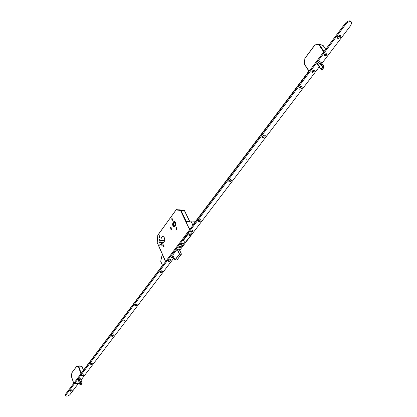 <?xml version="1.0" encoding="UTF-8"?>
<svg xmlns="http://www.w3.org/2000/svg" width="417" height="417" viewBox="0 0 417 417"><rect width="100%" height="100%" fill="white"/><g stroke="black" fill="none" stroke-linecap="round" stroke-linejoin="round"><path stroke-width="0.63" d="M175.187 226.165C176.219 223.793 175.943 222.178 174.363 221.328L173.243 221.98C172.216 224.351 172.497 225.962 174.077 226.812L175.187 226.165M173.263 222.016C172.252 224.346 172.523 225.931 174.082 226.765L175.171 226.129C176.183 223.799 175.911 222.214 174.358 221.375L173.263 222.016M175.057 225.884C175.953 223.83 175.713 222.433 174.342 221.693L173.373 222.256C172.482 224.315 172.721 225.712 174.097 226.447L175.057 225.884M174.603 221.75L173.884 222.287C173.034 224.08 173.185 225.456 174.348 226.421M160.045 240.552L159.8 239.123L159.487 239.306L159.737 240.734L160.045 240.552M162.197 245.368L161.942 243.929L161.634 244.112L161.885 245.55L162.197 245.368M159.94 237.471L159.633 235.683L159.247 235.918L159.555 237.7L159.94 237.471M164.037 246.624L163.719 244.821L163.334 245.05L163.652 246.848L164.037 246.624M172.45 220.27L172.148 218.466L171.726 218.711L172.033 220.515L172.45 220.27M176.725 229.475L176.407 227.651L175.99 227.891L176.308 229.715L176.725 229.475M171.423 229.355L171.064 227.27L170.589 227.546L170.949 229.631L171.423 229.355M163.917 242.444C165.205 239.436 164.851 237.393 162.859 236.309L161.52 237.101L160.743 240.484L159.289 242.48C158.705 243.856 158.867 244.795 159.779 245.285L161.838 242.939L162.594 243.226L163.917 242.444M164.637 240.64L160.743 240.484M164.71 239.144L164.652 240.552M183.761 243.585L183.965 244.341L183.115 245.775L182.073 245.389L181.197 243.492L180.592 244.32M180.551 244.232L181.458 246.202L182.5 246.583L183.084 245.822L182.5 246.583M175.521 224.815L174.514 226.097L173.555 223.861L174.937 222.094L175.614 223.663M173.555 223.861L175.62 223.976M190.569 233.869L190.83 234.437L190.241 236.012M188.76 232.879L190.303 236.147L184.955 242.83L190.188 236.335M184.955 242.83L183.506 240.301L188.484 233.718L189.954 236.257M164.632 240.687L163.005 242.986M163.349 242.996L161.838 242.939M189.641 229.704L180.509 210.455L180.796 210.152L184.429 210.502M189.573 221.37L184.377 210.496L180.509 210.455L176.151 209.939L176.433 209.642L180.921 210.262L186.378 221.761M184.507 210.554L179.899 209.876M179.868 209.871L176.141 209.782L157.793 235.292M176.245 209.72L157.798 235.152L157.209 242.423M322.122 69.503L324.223 67.048M320.803 69.201L317.509 64.275L320.809 69.212L322.31 69.42M323.879 67.366L323.013 67.179L319.479 61.706M319.563 61.685L322.888 66.756M322.784 66.59L324.139 66.861L320.845 61.966L324.207 66.939M304.41 64.046L309.195 71.203M304.957 58.531L304.394 64.239L309.07 71.37M318.984 44.395L315.033 44.859L304.853 58.479L304.394 64.239L309.106 71.323M325.703 49.315L322.982 45.344L319.12 44.374L318.807 44.702L314.752 45.031L304.926 58.291L314.778 45.161M81.148 384.563L82.107 383.322M79.975 384.656L81.08 384.578M81.852 383.567L80.877 383.317L79.35 378.829M79.908 384.531L78.203 379.783L79.918 384.573M80.747 378.99L79.412 378.813L80.95 383.405M80.57 378.73L82.102 383.181M71.542 376.687L73.762 383.332M71.823 372.876L71.51 376.817L73.731 383.374M80.314 365.944L76.707 366.355L71.849 372.767L71.578 376.869M82.175 366.736L80.121 365.871L82.29 366.856M80.085 365.881L76.931 366.069L78.902 366.924L78.641 367.205L76.723 366.189L71.995 372.683M246.129 159.362L246.139 158.981L247.052 158.846M123.745 320.741L124.563 320.412M198.528 220.598C198.356 222.016 199.222 222.068 201.119 220.749L200.754 219.618L198.528 220.598M198.711 220.39L200.264 220.155L200.379 219.749L198.711 220.405M228.844 180.519C228.599 182.093 229.475 182.177 231.482 180.775L231.013 179.482L228.844 180.519M228.996 180.342L230.591 180.149L230.575 179.503M228.996 180.42L230.492 179.962L230.632 179.55M262.361 136.218C262.017 137.975 262.908 138.1 265.035 136.594L265.337 135.687L264.613 135.124L262.361 136.218M262.47 136.088L264.102 135.937L264.029 135.165M262.47 136.234L263.992 135.749L264.159 135.244M299.171 87.56C298.713 89.53 299.614 89.707 301.882 88.086C302.523 86.997 302.268 86.439 301.116 86.408L299.171 87.56M299.229 87.487L299.25 87.784L300.907 87.393L301.069 86.71L300.756 86.481M299.229 87.726L300.782 87.2L300.97 86.58M337.676 36.66C337.092 38.864 338.005 39.094 340.418 37.348C341.174 36.003 340.851 35.382 339.448 35.476L337.676 36.66L337.702 37.056L339.396 36.618L339.584 35.799L339.162 35.56M337.681 36.993L339.261 36.425L339.469 35.669M168.348 260.484C168.254 261.756 169.099 261.777 170.892 260.547L170.61 259.572L168.348 260.484M168.567 260.25L170.073 259.979L170.126 259.551M168.588 260.229L170.1 259.556M159.867 271.702C159.789 272.927 160.634 272.937 162.395 271.733L162.135 270.8L159.867 271.702M160.097 271.457L161.588 271.175L161.645 270.774M160.128 271.431L161.608 270.779M134.748 304.905C134.722 306.015 135.551 306.005 137.229 304.869L137.021 304.05L134.748 304.905M135.004 304.639L136.536 304.056M135.061 304.598L136.448 304.024M111.506 335.628C111.527 336.639 112.34 336.608 113.94 335.534L113.773 334.815L111.506 335.628M111.787 335.346L113.268 334.778M111.876 335.284L113.158 334.783M89.942 364.135C90.004 365.052 90.802 365.005 92.329 363.984L92.199 363.358L89.942 364.135M90.249 363.838L91.677 363.306M90.364 363.76L91.537 363.322M69.874 390.656C69.973 391.49 70.754 391.427 72.219 390.463L72.115 389.911L69.874 390.656M70.212 390.348L71.583 389.853M70.364 390.249L71.406 389.874M190.658 231.357C190.538 232.457 191.226 232.488 192.722 231.456L192.445 230.585L190.658 231.357M178.862 246.937C178.763 247.995 179.446 248.016 180.91 247.01L180.665 246.192L178.862 246.937M171.048 257.268C170.965 258.29 171.642 258.311 173.086 257.32L172.852 256.528L171.048 257.268M311.947 71.093C311.546 72.73 312.276 72.881 314.121 71.552L314.434 70.76L313.965 70.176L311.947 71.093M324.4 54.632C323.973 56.331 324.697 56.498 326.584 55.138C327.157 54.137 326.923 53.657 325.87 53.694L324.4 54.632M75.482 383.536C75.555 384.224 76.186 384.177 77.369 383.39L77.281 382.931L75.482 383.536M81.628 375.42C81.69 376.129 82.321 376.082 83.525 375.29L83.426 374.81L81.628 375.42M351.38 22.101L351.036 21.632C349.592 20.297 347.736 20.793 345.469 23.112L65.433 394.378L65.271 395.061M321.861 63.447L350.963 25.192L351.594 22.398C350.15 21.064 348.289 21.559 346.027 23.878L65.464 395.65C66.553 396.468 68.018 396.155 69.868 394.711L79.167 382.483M81.065 379.991L173.972 257.857M179.706 250.32L319.25 66.876M320.923 62.055L319.573 61.685L318.468 62.269L317.546 63.462L317.566 64.359M79.412 378.813L78.25 379.913M183.803 243.674L181.197 243.492M179.216 249.257L177.142 249.194L172.732 255.115M188.364 233.676L183.48 240.135M190.736 234.839L191.481 233.76L189.381 234.198M188.573 221.672L186.727 221.563L186.331 222.183L188.275 227.098L188.515 226.785L189.751 229.392L189.5 229.892M193.196 224.992L192.93 224.435L193.248 224.45M195.203 221.854L194.89 221.208L190.892 220.974L186.759 222.214M192.962 225.3L190.892 220.974M186.331 222.183L186.404 221.761M162.302 254.464L164.465 259.02M164.319 259.014L165.466 261.595L165.789 261.329M162.594 265.561L160.717 261.292L162.192 254.61M178.924 246.942L178.784 247.432L180.848 247.01L180.988 246.515L178.924 246.942M179.743 246.88L179.696 247.38L179.446 246.869L180.306 246.577L180.139 246.89L180.467 246.9L179.779 246.874M179.909 246.791L180.332 247.083M171.111 257.268L170.975 257.737L173.024 257.315L173.159 256.846L171.111 257.268M171.924 257.2L171.882 257.685L171.622 257.19L172.476 256.903L172.315 257.211L172.643 257.216L171.966 257.195M172.091 257.107L172.508 257.393M190.72 231.357L190.574 231.883L192.654 231.456L192.805 230.924L190.72 231.357M191.533 231.299L191.492 231.826L191.241 231.289L191.888 230.987L191.919 231.263M191.492 231.826L191.57 231.305M192.133 231.524L191.69 231.56M81.68 375.42L83.551 375.024L81.68 375.42M82.462 375.639L82.535 375.258M82.759 375.243L83.098 375.253L82.602 375.451M75.54 383.536L77.395 383.14L75.54 383.536M76.321 383.744L76.394 383.374M76.613 383.353L76.853 383.489L76.457 383.557M312.01 71.114L311.78 72.094L314.058 71.531L314.288 70.546L312.01 71.114M312.724 71.927L313 71.557L312.786 71.229L312.479 71.875L312.755 71.505L312.39 71.338L313.287 70.796M312.786 71.229L313.485 71.562L313 71.557M313.183 70.937L313.594 70.77M313.485 71.562L313.678 71.302L313.329 71.234M312.74 71.411L312.552 71.125M312.917 71.166L313.136 71.495M324.468 54.653L324.228 55.69L325.244 55.977L326.521 55.112L326.761 54.074L325.745 53.788L324.468 54.653M325.171 55.508L325.458 55.127L324.843 54.898L325.755 54.351M325.234 54.799L325.943 55.143L325.458 55.127M325.641 54.497L326.068 54.314M325.943 55.143L326.146 54.872L325.792 54.794M325.197 54.976L324.999 54.69M325.369 54.736L325.594 55.065M193.055 224.706L308.877 71.072M199.211 220.504L199.785 219.743M229.48 180.525L230.179 179.602M262.929 136.349L263.768 135.238M299.661 87.836L300.667 86.507M90.374 363.76L91.088 363.426M111.985 335.304L112.741 334.872M135.442 304.634L136.041 304.108M160.597 271.488L161.228 270.857M162.521 265.394L81.153 373.304M124.501 320.407L123.771 320.798L124.501 320.407M122.108 318.958L122.796 318.077M247.026 158.841L246.145 159.393L247.026 158.841M243.955 157.183L244.576 156.365M163.198 242.626L159.289 242.48M157.292 242.652L165.658 261.501M176.427 209.642L184.257 210.387L184.481 210.715M163.756 257.425L157.173 242.574L157.949 235.084M179.159 249.199L181.411 254.104L179.159 249.199M177.267 249.137L179.513 254.047L181.395 254.24L179.498 254.182L175.046 260.01L176.938 260.057L181.411 254.104M172.721 255.032L174.937 259.937L179.388 254.104L177.142 249.194M176.985 259.994L174.926 259.973L172.706 255.053M181.458 246.202L182.073 245.389M323.013 67.179L321.439 69.232M317.546 63.457L320.835 69.175L322.758 66.657L318.442 62.289M320.683 69.008L317.519 63.514M318.51 62.248L322.654 66.433M323.733 51.927L318.807 44.702L319.302 44.468L324.082 51.468M319.245 44.405L323.107 45.531M314.856 44.994L319.047 44.374L322.857 45.255M81.096 383.624L80.325 384.636M78.208 379.767L79.928 384.557L80.877 383.317L78.657 379.199M80.533 378.73L82.066 383.176L80.888 383.275M78.693 379.178L80.825 383.129M80.929 373.83L78.641 367.205L78.99 367.043L81.206 373.46M83.395 370.327L82.18 366.84L78.902 366.924L82.092 366.72L83.452 370.26M346.027 23.878L345.469 23.112M65.662 395.066L65.433 394.378M174.374 226.775L174.082 226.765M174.666 221.396L174.374 221.375M184.517 210.575L189.657 221.344M164.413 258.894L165.554 261.48M181.452 254.125L176.985 260.036M181.447 254.12L179.19 249.199M322.305 69.582L324.145 67.179M320.954 69.316L322.273 69.597M324.165 66.876L320.866 61.971M323.092 45.427L325.734 49.279M80.142 384.688L81.133 384.61L82.045 383.426M82.331 366.903L83.483 370.213M65.464 395.65L65.24 394.956"/></g></svg>
